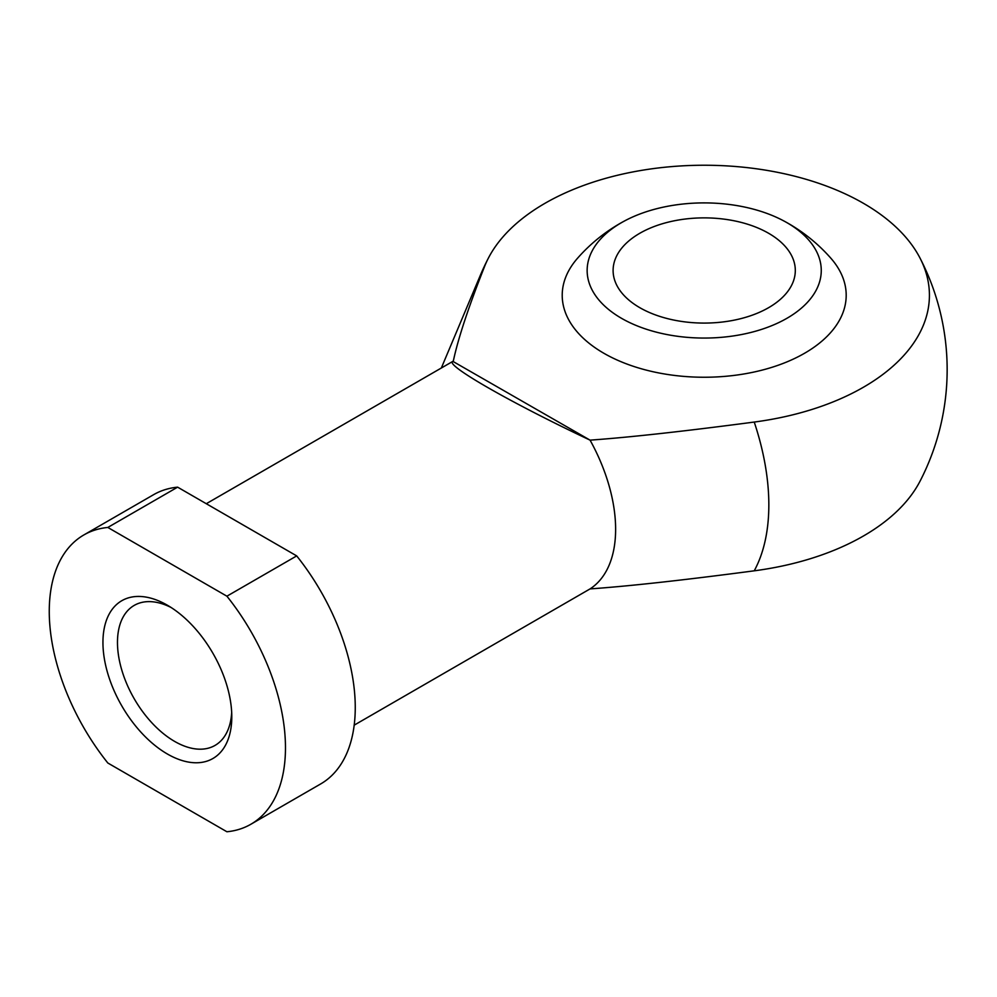 <?xml version="1.0" encoding="UTF-8"?>
<svg xmlns="http://www.w3.org/2000/svg" width="997" height="997" viewBox="0 0 997 997"><rect width="100%" height="100%" fill="white"/><g stroke="black" fill="none" stroke-linecap="round" stroke-linejoin="round"><path stroke-width="1.5" d="M231.678 712.406A80.832 46.672 60 0 1 215.04 745.407A80.832 46.672 60 0 1 174.625 741.407A80.832 46.672 60 0 1 121.821 670.171A80.832 46.672 60 0 1 134.209 605.403A80.832 46.672 60 0 1 171.11 607.497M768.625 233.286A91.101 52.604 0 0 0 669.336 221.882A91.101 52.604 0 0 0 613.105 270.474A91.101 52.604 0 0 0 704.206 323.078A91.101 52.604 0 0 0 795.307 270.474A91.101 52.604 0 0 0 768.625 233.286M354.197 725.155L590.062 588.903C628.733 586.186 683.456 580.167 754.231 570.82A225.222 130.034 0 0 0 920.007 481.239M488.418 258.049A242.944 242.944 0 0 0 480.267 275.471A211.302 121.995 60 0 1 484.617 266.386A225.222 130.034 180 0 1 488.405 258.073A225.222 130.034 180 0 1 704.218 165.24A225.222 130.034 180 0 1 920.019 258.086A225.222 130.034 180 0 1 754.231 422.055C683.456 431.389 628.733 437.409 590.062 440.138L452.85 361.363C444.163 364.541 510.364 402.551 590.062 440.138A132.863 76.707 -120 0 1 590.062 588.903M484.617 266.386C468.44 307.25 458.009 338.843 453.299 361.176M624.67 220.885A117.06 67.584 0 0 0 619.336 317.021A117.06 67.584 0 0 0 785.91 318.878A117.06 67.584 0 0 0 786.982 222.692A117.06 67.584 0 0 0 783.854 220.96A117.06 67.584 0 0 0 624.67 220.885A168.692 168.692 0 0 0 577.674 258.086A141.985 81.966 0 0 0 603.808 353.237A141.985 81.966 0 0 0 787.642 361.599A141.985 81.966 0 0 0 830.738 258.086A168.692 168.692 0 0 0 783.792 220.923M177.616 487.159L107.826 527.45L226.905 596.194L296.695 555.902L177.616 487.159A167.022 96.435 60 0 0 153.638 494.662L83.848 534.953A167.022 96.435 60 0 1 107.826 527.45M167.359 753.994A91.101 52.604 -120 0 0 231.79 716.793A91.101 52.604 -120 0 0 167.371 605.216A91.101 52.604 -120 0 0 102.94 642.404A91.101 52.604 -120 0 0 167.359 753.994M226.905 596.194A167.022 96.435 60 0 1 250.883 824.245A167.022 96.435 60 0 1 226.905 831.76L107.826 763.004A167.022 96.435 60 0 1 83.848 534.953M250.883 824.245L320.66 783.954A167.022 96.435 -120 0 0 296.695 555.902M754.231 422.055A211.302 121.995 60 0 1 768.837 504.868A211.302 121.995 60 0 1 754.231 570.82M920.019 481.239A242.944 242.944 0 0 0 920.019 258.098M441.335 368.005L480.267 275.471M206.292 503.709L452.85 361.363"/></g></svg>
